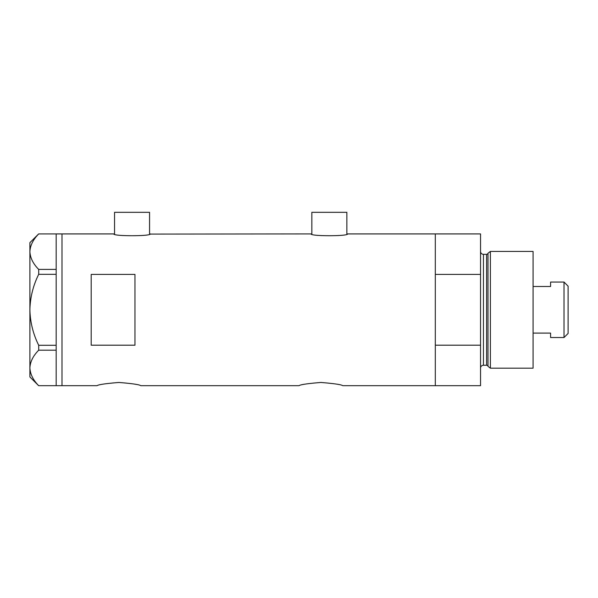<?xml version="1.0" encoding="UTF-8"?>
<svg xmlns="http://www.w3.org/2000/svg" width="598" height="598" viewBox="0 0 598 598"><rect width="100%" height="100%" fill="white"/><g stroke="black" fill="none" stroke-linecap="round" stroke-linejoin="round"><path stroke-width="0.9" d="M150.292 233.915C151.429 236.322 112.678 236.322 113.814 233.915L114.539 234.087L114.539 212.312L149.567 212.312L149.567 234.087L311.11 233.915C309.981 236.322 348.731 236.322 347.595 233.915L346.862 234.087L346.862 212.312L311.842 212.312L311.842 234.087L311.11 233.915M97.026 385.688C98.319 384.626 105.614 383.55 118.912 382.458C132.21 383.55 139.513 384.626 140.807 385.688C139.513 384.626 132.218 383.55 118.927 382.458C105.614 383.55 98.311 384.626 97.026 385.688L62.005 385.688L62.005 233.915L62.005 385.688L56.167 385.688L56.167 350.189L38.706 350.189L38.706 345.285C33.129 334.05 30.199 322.217 29.9 309.801C30.206 297.333 33.137 285.508 38.706 274.31L38.706 269.406C33.159 263.853 30.229 257.94 29.9 251.661C30.192 245.472 33.122 239.559 38.706 233.923L56.167 233.923L56.167 274.31L38.706 274.31M299 385.688C300.293 384.626 307.589 383.55 320.887 382.458C334.185 383.55 341.48 384.626 342.781 385.688C341.48 384.626 334.192 383.55 320.902 382.458C307.589 383.55 300.286 384.626 299 385.688L140.807 385.688M134.969 345.188L134.969 274.415L91.195 274.415L91.195 345.188L134.969 345.188M342.781 385.688L435.299 385.688L435.299 345.188L480.538 345.188L480.538 385.688L435.299 385.688L435.299 233.915L347.595 233.915M113.814 233.915L56.167 233.915M56.167 274.31L56.167 350.189M38.706 269.406L56.167 269.406M56.167 385.68L38.706 385.68C33.159 380.126 30.229 374.213 29.9 367.934C30.192 361.745 33.122 355.832 38.706 350.189M38.706 345.285L56.167 345.285M38.653 385.68L29.9 376.927L29.9 242.668L38.653 233.923M487.99 366.335L487.99 253.26L490.39 251.429L490.39 368.174L487.99 366.335A1.458 1.458 0 0 0 486.585 365.251L483.461 365.251A2.915 2.915 0 0 0 480.538 368.174M487.99 253.26A1.458 1.458 0 0 1 486.585 254.344L483.461 254.344A2.915 2.915 0 0 1 480.538 251.429M490.39 251.429L533.08 251.429L533.08 368.174L490.39 368.174M480.538 233.915L480.538 274.415L435.299 274.415L435.299 233.915L480.538 233.915M480.538 345.188L480.538 274.415M564.011 282.069L568.1 286.158L568.1 333.437L564.011 337.526L564.011 282.069L550.586 282.069L550.586 286.502L533.08 286.502M564.011 337.526L550.586 337.526L550.586 333.101L533.08 333.101M486.585 365.251L486.585 254.344M483.461 254.344L483.461 365.251"/></g></svg>
